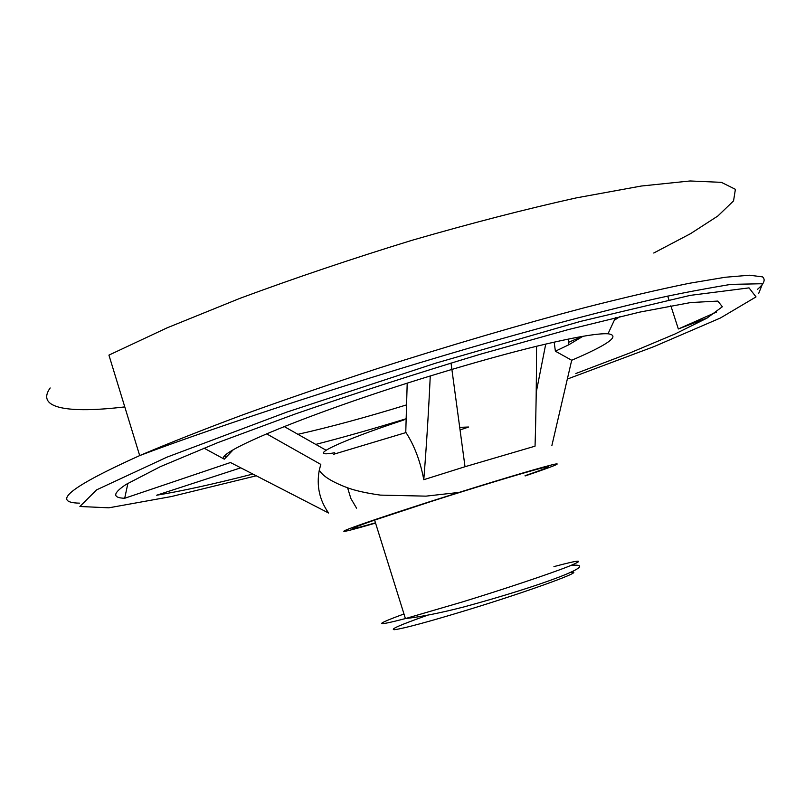 <?xml version="1.0" encoding="UTF-8"?>
<svg xmlns="http://www.w3.org/2000/svg" width="805" height="805" viewBox="0 0 805 805"><rect width="100%" height="100%" fill="white"/><g stroke="black" fill="none" stroke-linecap="round" stroke-linejoin="round"><path stroke-width="1.21" d="M406.284 418.701C373.973 428.622 343.745 437.196 315.58 444.451M406.706 404.845C365.53 417.483 329.205 427.314 297.719 434.348M582.941 336.309L568.642 344.862L555.39 351.201L571.701 360.258C608.671 344.419 620.776 335.594 608.017 333.773L615.503 317.693M554.162 342.125L555.39 351.201M233.058 449.955L224.293 459.172C212.611 453.497 310.65 412.532 430.262 375.975L451.887 369.435C483.342 360.107 511.567 352.379 536.543 346.271C573.562 337.345 597.39 333.179 608.017 333.773M127.915 483.282L124.695 498.265C112.257 497.872 112.77 493.224 126.244 484.328L160.276 466.699L217.753 442.649L295.324 413.951C355.176 393.283 416.879 373.369 480.434 354.2L567.998 329.668L639.965 312.068L690.62 302.559L717.819 301.08L722.347 306.745L706.85 318.217L674.872 334.055L630.063 352.882L575.847 373.51M252.247 474.215C213.717 484.067 181.85 491.06 156.663 495.226L240.494 467.916M619.86 316.657L614.306 320.259M582.106 336.46L568.531 342.356M224.293 459.172L203.977 448.113M124.695 498.265L230.482 462.523L232.424 463.569M551.888 445.517L571.701 360.258M459.705 427.344L468.701 427.022L460.058 429.93M545.74 344.067L536.221 392.397M284.195 426.539L326.035 450.206M347.599 487.8L350.859 498.486L356.555 508.166M266.556 433.804L320.803 464.405L319.283 470.16C316.365 485.787 319.464 500.066 328.591 513.016L230.482 462.523M407.199 383.19L405.77 432.204C414.344 445.386 420.351 461.225 423.782 479.7L465.018 466.719L535.043 446.171C536.009 415.199 536.512 381.902 536.543 346.271M423.782 479.7C426.368 447.469 428.532 412.895 430.262 375.975M403.999 419.928C337.194 441.875 304.501 458.216 334.689 452.742M525.132 475.936C550.872 467.212 561.125 463.227 555.893 463.982C548.658 465.189 507.563 477.204 459.081 492.408L428.844 501.978C386.169 515.693 358.768 524.951 346.633 529.74C338.432 533.282 348.072 531.069 375.553 523.069M525.051 475.695C551.536 466.558 555.571 464.415 537.136 469.255C517.645 474.527 472.696 488.182 430.675 501.626L374.617 520.09C344.329 530.686 344.61 531.592 375.472 522.827M406.002 432.557L333.572 454.292M255.547 475.976L171.294 496.564L108.836 507.814L79.896 506.496L96.65 489.832L166.947 457.17L286.832 412.1L435.555 363.206L580.314 321.447L690.288 295.365L749.032 287.878L756.026 296.904L720.364 318.025L653.942 346.633L567.676 378.944M124.785 406.907C69.21 413.518 35.43 408.749 50.162 387.96M79.645 503.155C50.534 502.642 70.548 486.794 139.688 455.59L108.927 355.116L166.967 327.907L239.971 298.333C294.811 278.027 352.087 258.707 411.788 240.363C470.865 223.287 525.695 209.119 576.279 197.889L641.333 186.025L690.127 180.974L721.381 182.343L735.398 189.316L733.546 200.898L717.839 216.012L690.509 233.681L653.751 253.022M758.682 293.443L762.566 283.732L730.799 284.376C695.842 290.253 666.61 296.019 643.104 301.654C599.856 311.917 550.177 324.999 494.069 340.887C362.471 378.531 217.249 426.258 139.688 455.59C168.879 443.173 203.343 429.558 243.07 414.746C285.292 399.491 330.211 384.066 377.827 368.459C449.945 345.355 521.801 324.264 584.722 307.651C624.69 297.468 659.476 289.367 689.09 283.33L725.124 277.272L749.525 275.219L762.496 276.86C765.817 279.617 764.076 283.823 757.284 289.498M716.712 311.978L678.353 328.973L670.847 305.789M553.941 566.609C581.119 559.364 585.839 559.364 568.119 566.589C549.241 574.015 504.554 588.988 462.261 601.989L405.418 618.582C374.245 626.642 373.762 625.103 403.979 613.953M570.282 572.516C588.888 569.286 531.209 590.548 466.769 610.19C428.24 621.883 404.201 628.373 394.661 629.681C389.147 629.721 400.206 624.871 427.847 615.121M568.642 344.862L568.38 339.066M227.282 456.022L224.424 456.697M465.018 466.719L451.021 363.015M668.905 299.802L667.697 296.069M707.575 317.804L678.353 328.973M319.273 470.16C322.564 476.027 331.871 481.863 347.207 487.669C355.116 490.617 366.184 493.103 380.413 495.115L425.996 496.142L459.081 492.408M374.617 520.09L405.418 618.582C421.226 616.801 440.788 612.897 464.113 606.869C541.111 585.949 602.683 562.957 571.309 565.311"/></g></svg>
